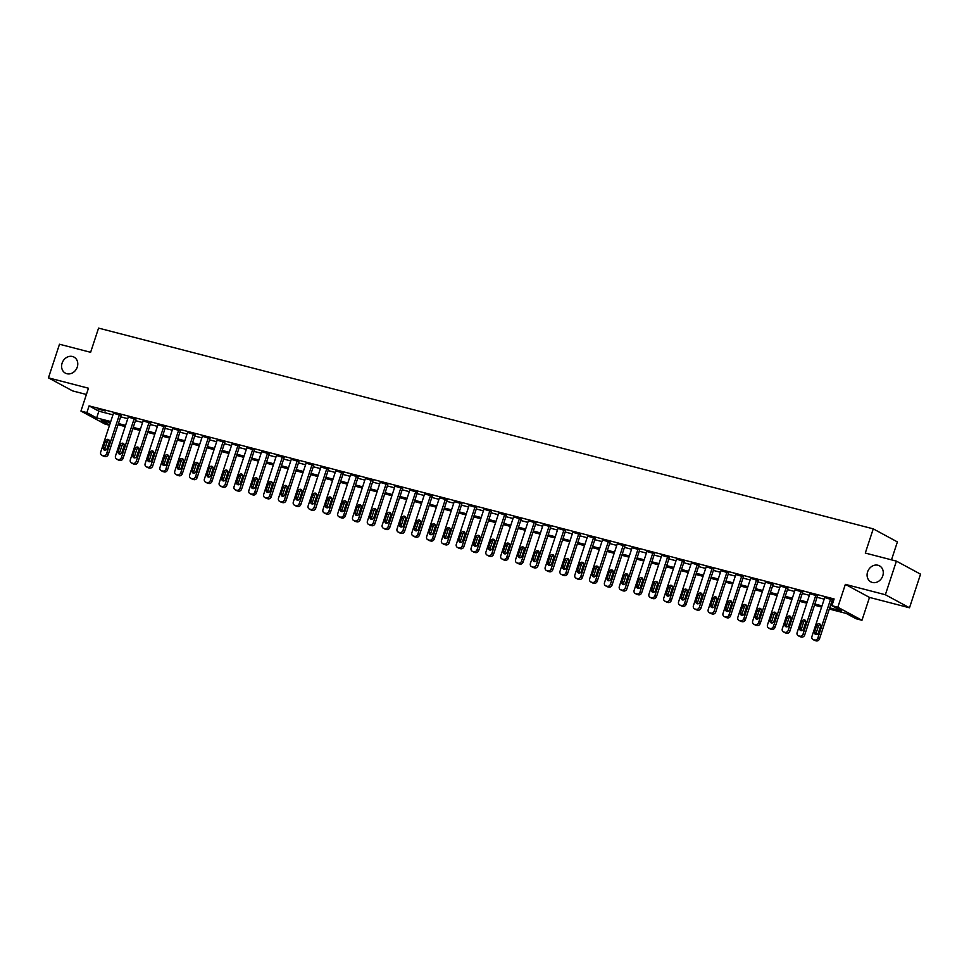 <?xml version="1.0" encoding="UTF-8"?>
<svg xmlns="http://www.w3.org/2000/svg" width="969" height="969" viewBox="0 0 969 969"><rect width="100%" height="100%" fill="white"/><g stroke="black" fill="none" stroke-linecap="round" stroke-linejoin="round"><path stroke-width="1.45" d="M77.266 367.081A9.109 7.776 118.4 0 1 65.347 373.126A9.109 7.776 118.4 0 1 62.101 363.157A9.109 7.776 118.4 0 1 74.019 357.101A9.109 7.776 118.4 0 1 77.266 367.081M882.771 575.828A9.109 7.776 118.4 0 1 870.852 581.872A9.109 7.776 118.4 0 1 867.594 571.892A9.109 7.776 118.4 0 1 879.513 565.848A9.109 7.776 118.4 0 1 882.771 575.828M109.509 425.27L105.088 424.131L80.948 411.074L86.871 412.612L96.658 417.905L110.732 421.551M891.492 559.852L897.391 541.913L873.251 528.856L98.572 328.103L90.614 352.304L59.497 344.237L48.45 377.849L72.59 390.907L86.398 394.48M873.251 528.856L865.293 553.057L896.41 561.124L920.55 574.169L909.503 607.781L885.363 594.736L845.356 584.368L837.834 607.224L861.974 620.269L856.051 618.731L846.264 613.45L829.294 609.053M845.356 584.368L869.496 597.413L909.503 607.781M869.496 597.413L861.974 620.269M896.41 561.124L885.363 594.736M829.694 607.866L841.698 610.979L831.911 605.686L834.115 598.963L89.075 405.89L98.862 411.183L112.949 414.829M120.64 416.827L127.763 418.669M135.466 420.667L142.588 422.508M150.28 424.507L157.402 426.348M165.093 428.346L172.216 430.188M179.919 432.186L187.041 434.027M194.733 436.026L201.855 437.867M209.546 439.865L216.668 441.707M224.372 443.705L231.494 445.546M239.186 447.545L246.308 449.386M253.999 451.384L261.121 453.226M268.825 455.224L275.947 457.065M283.638 459.064L290.761 460.905M298.464 462.903L305.574 464.745M313.278 466.743L320.4 468.584M328.091 470.583L335.213 472.424M342.917 474.422L350.027 476.263M357.731 478.262L364.853 480.103M372.544 482.102L379.666 483.943M387.37 485.941L394.48 487.782M402.183 489.781L409.306 491.634M416.997 493.621L424.119 495.474M431.823 497.46L438.945 499.314M446.636 501.3L453.758 503.153M461.45 505.14L468.572 506.993M476.276 508.979L483.398 510.833M491.089 512.819L498.211 514.672M505.903 516.659L513.025 518.512M520.728 520.498L527.851 522.352M535.542 524.338L542.664 526.191M550.356 528.178L557.478 530.031M565.181 532.017L572.304 533.871M579.995 535.857L587.117 537.71M594.821 539.709L601.931 541.55M609.634 543.548L616.756 545.39M624.448 547.388L631.57 549.229M639.274 551.228L646.384 553.069M654.087 555.067L661.209 556.909M668.901 558.907L676.023 560.748M683.726 562.747L690.836 564.588M698.54 566.586L705.662 568.428M713.354 570.426L720.476 572.267M728.179 574.266L735.301 576.107M742.993 578.105L750.115 579.947M757.806 581.945L764.929 583.786M772.632 585.785L779.754 587.626M787.446 589.624L794.568 591.465M802.259 593.464L809.381 595.305M817.085 597.304L824.207 599.145M831.899 601.143L833.292 601.507M832.335 599.835L824.728 597.558M817.509 595.996L809.914 593.718M802.695 592.156L795.089 589.879M787.882 588.316L780.275 586.039M773.056 584.477L765.449 582.199M758.242 580.637L750.636 578.36M743.429 576.797L735.822 574.52M728.603 572.945L720.997 570.68M713.79 569.106L706.183 566.841M698.976 565.266L691.369 563.001M684.15 561.426L676.544 559.161M669.337 557.587L661.73 555.31M654.523 553.747L646.917 551.47M639.697 549.908L632.091 547.63M624.884 546.068L617.277 543.791M610.058 542.228L602.464 539.951M595.245 538.389L587.638 536.111M580.431 534.549L572.824 532.272M565.605 530.709L558.011 528.432M550.792 526.87L543.185 524.592M535.978 523.03L528.371 520.753M521.152 519.19L513.558 516.913M506.339 515.351L498.732 513.073M491.525 511.511L483.919 509.234M476.7 507.671L469.093 505.394M461.886 503.832L454.279 501.554M447.072 499.992L439.466 497.715M432.247 496.152L424.64 493.875M417.433 492.313L409.826 490.035M402.619 488.473L395.013 486.196M387.794 484.633L380.187 482.356M372.98 480.794L365.374 478.516M358.167 476.954L350.56 474.677M343.341 473.114L335.734 470.837M328.527 469.275L320.921 466.997M313.702 465.435L306.107 463.158M298.888 461.595L291.281 459.318M284.074 457.756L276.468 455.478M269.249 453.916L261.654 451.639M254.435 450.076L246.829 447.799M239.622 446.237L232.015 443.959M224.796 442.397L217.201 440.12M209.982 438.557L202.376 436.28M195.169 434.718L187.562 432.44M180.343 430.866L172.736 428.601M165.529 427.026L157.923 424.761M150.716 423.187L143.109 420.921M135.89 419.347L128.283 417.07M121.077 415.507L113.47 413.23M105.221 410.941L98.111 409.1L105.221 410.941M80.948 411.074L88.458 388.218L48.45 377.849M89.075 405.89L86.871 412.612M831.911 605.686L837.834 607.224M110.345 422.738L101.224 420.376L109.63 424.919M821.603 607.054L814.481 605.213M806.789 603.215L799.667 601.374M791.964 599.375L784.842 597.534M777.15 595.535L770.028 593.694M762.337 591.696L755.214 589.855M747.511 587.856L740.389 586.015M732.697 584.016L725.575 582.175M717.884 580.177L710.761 578.336M703.058 576.337L695.936 574.484M688.244 572.497L681.122 570.644M673.431 568.658L666.309 566.804M658.605 564.818L651.483 562.965M643.791 560.978L636.669 559.125M628.966 557.139L621.856 555.285M614.152 553.299L607.03 551.446M599.339 549.459L592.216 547.606M584.513 545.62L577.403 543.766M569.699 541.78L562.577 539.927M554.886 537.94L547.764 536.087M540.06 534.101L532.938 532.247M525.246 530.261L518.124 528.408M510.433 526.409L503.311 524.568M495.607 522.57L488.485 520.728M480.794 518.73L473.671 516.889M465.98 514.89L458.858 513.049M451.154 511.051L444.032 509.209M436.341 507.211L429.219 505.37M421.527 503.371L414.405 501.53M406.701 499.532L399.579 497.691M391.888 495.692L384.766 493.851M377.074 491.852L369.952 490.011M362.249 488.013L355.126 486.172M347.435 484.173L340.313 482.332M332.609 480.333L325.499 478.492M317.796 476.494L310.674 474.653M302.982 472.654L295.86 470.813M288.156 468.814L281.046 466.973M273.343 464.975L266.221 463.134M258.529 461.135L251.407 459.294M243.703 457.295L236.593 455.454M228.89 453.456L221.768 451.615M214.076 449.616L206.954 447.775M199.251 445.776L192.128 443.935M184.437 441.937L177.315 440.096M169.623 438.097L162.501 436.244M154.798 434.257L147.676 432.404M139.984 430.418L132.862 428.564M125.171 426.578L118.048 424.725M118.436 423.55L125.558 425.391M133.25 427.39L140.372 429.231M148.075 431.229L155.185 433.07M162.889 435.069L170.011 436.91M177.702 438.909L184.825 440.75M192.528 442.748L199.638 444.589M207.342 446.588L214.464 448.429M222.155 450.428L229.278 452.269M236.981 454.267L244.103 456.108M251.795 458.107L258.917 459.948M266.608 461.947L273.73 463.788M281.434 465.786L288.556 467.627M296.248 469.626L303.37 471.467M311.061 473.466L318.183 475.307M325.887 477.305L333.009 479.146M340.7 481.145L347.823 482.986M355.514 484.984L362.636 486.826M370.34 488.824L377.462 490.665M385.153 492.664L392.275 494.505M399.979 496.503L407.089 498.345M414.793 500.343L421.915 502.196M429.606 504.183L436.728 506.036M444.432 508.022L451.542 509.876M459.245 511.862L466.368 513.715M474.059 515.702L481.181 517.555M488.885 519.541L495.995 521.395M503.698 523.381L510.82 525.234M518.512 527.221L525.634 529.074M533.338 531.06L540.46 532.914M548.151 534.9L555.273 536.753M562.965 538.74L570.087 540.593M577.79 542.579L584.913 544.433M592.604 546.419L599.726 548.272M607.418 550.271L614.54 552.112M622.243 554.111L629.365 555.952M637.057 557.95L644.179 559.791M651.871 561.79L658.993 563.631M666.696 565.63L673.818 567.471M681.51 569.469L688.632 571.31M696.323 573.309L703.446 575.15M711.149 577.149L718.271 578.99M725.963 580.988L733.085 582.829M740.788 584.828L747.898 586.669M755.602 588.668L762.724 590.509M770.416 592.507L777.538 594.348M785.241 596.347L792.351 598.188M800.055 600.186L807.177 602.028M814.868 604.026L821.991 605.867M98.862 411.183L96.658 417.905M830.699 598.951L817.884 637.941A2.846 2.435 -61.6 0 1 814.626 640.012L813.439 639.71A2.846 2.435 -61.6 0 1 811.949 636.403L824.776 597.413M812.967 639.516L814.602 640.4A2.846 2.435 118.4 0 0 815.074 640.582L816.261 640.897A2.846 2.435 118.4 0 0 819.508 638.825L832.383 599.69M818.405 632.818A2.277 1.938 118.4 0 1 814.614 631.836L816.734 625.38A2.277 1.938 118.4 0 1 820.525 626.374L818.405 632.818M816.37 634.538A2.277 1.938 118.4 0 1 816.249 632.721L818.369 626.265A2.277 1.938 118.4 0 1 820.404 624.557M815.886 595.111L803.059 634.101A2.846 2.435 -61.6 0 1 799.813 636.173L798.626 635.87A2.846 2.435 -61.6 0 1 797.136 632.563L809.951 593.573M798.153 635.676L799.788 636.56A2.846 2.435 118.4 0 0 800.249 636.742L801.436 637.057A2.846 2.435 118.4 0 0 804.694 634.986L817.557 595.85M803.592 628.978A2.277 1.938 118.4 0 1 799.8 627.997L801.92 621.541A2.277 1.938 118.4 0 1 805.711 622.534L803.592 628.978M801.557 630.698A2.277 1.938 118.4 0 1 801.424 628.881L803.543 622.425A2.277 1.938 118.4 0 1 805.578 620.717M801.06 591.272L788.245 630.262A2.846 2.435 -61.6 0 1 784.987 632.333L783.8 632.03A2.846 2.435 -61.6 0 1 782.322 628.724L795.137 589.733M783.34 631.836L784.963 632.721A2.846 2.435 118.4 0 0 785.435 632.902L786.622 633.217A2.846 2.435 118.4 0 0 789.88 631.134L802.744 592.011M788.766 625.138A2.277 1.938 118.4 0 1 784.975 624.157L787.094 617.701A2.277 1.938 118.4 0 1 790.898 618.694L788.766 625.138M786.731 626.846A2.277 1.938 118.4 0 1 786.61 625.041L788.73 618.585A2.277 1.938 118.4 0 1 790.765 616.878M786.247 587.432L773.432 626.422A2.846 2.435 -61.6 0 1 770.173 628.493L768.986 628.191A2.846 2.435 -61.6 0 1 767.496 624.884L780.324 585.894M768.514 627.997L770.149 628.881A2.846 2.435 118.4 0 0 770.621 629.063L771.808 629.378A2.846 2.435 118.4 0 0 775.055 627.294L787.93 588.171M773.952 621.299A2.277 1.938 118.4 0 1 770.161 620.317L772.281 613.861A2.277 1.938 118.4 0 1 776.072 614.843L773.952 621.299M771.918 623.006A2.277 1.938 118.4 0 1 771.784 621.202L773.916 614.746A2.277 1.938 118.4 0 1 775.951 613.038M771.433 583.592L758.606 622.582A2.846 2.435 -61.6 0 1 755.36 624.654L754.173 624.351A2.846 2.435 -61.6 0 1 752.683 621.044L765.498 582.054M753.7 624.157L755.336 625.041A2.846 2.435 118.4 0 0 755.796 625.223L756.983 625.538A2.846 2.435 118.4 0 0 760.241 623.455L773.105 584.331M759.139 617.459A2.277 1.938 118.4 0 1 755.336 616.478L757.467 610.022A2.277 1.938 118.4 0 1 761.259 611.003L759.139 617.459M757.104 619.167A2.277 1.938 118.4 0 1 756.971 617.362L759.09 610.906A2.277 1.938 118.4 0 1 761.125 609.198M756.607 579.753L743.792 618.743A2.846 2.435 -61.6 0 1 740.534 620.814L739.347 620.511A2.846 2.435 -61.6 0 1 737.869 617.205L750.684 578.214M738.887 620.317L740.51 621.202A2.846 2.435 118.4 0 0 740.982 621.383L742.169 621.698A2.846 2.435 118.4 0 0 745.427 619.615L758.291 580.492M744.313 613.619A2.277 1.938 118.4 0 1 740.522 612.638L742.642 606.182A2.277 1.938 118.4 0 1 746.433 607.163L744.313 613.619M742.278 615.327A2.277 1.938 118.4 0 1 742.157 613.522L744.277 607.066A2.277 1.938 118.4 0 1 746.312 605.359M741.794 575.913L728.979 614.903A2.846 2.435 -61.6 0 1 725.72 616.974L724.533 616.659A2.846 2.435 -61.6 0 1 723.044 613.365L735.871 574.375M724.061 616.478L725.696 617.362A2.846 2.435 118.4 0 0 726.169 617.544L727.356 617.859A2.846 2.435 118.4 0 0 730.602 615.775L743.465 576.652M729.5 609.78A2.277 1.938 118.4 0 1 725.708 608.798L727.828 602.343A2.277 1.938 118.4 0 1 731.619 603.324L729.5 609.78M727.465 611.487A2.277 1.938 118.4 0 1 727.331 609.683L729.463 603.227A2.277 1.938 118.4 0 1 731.486 601.519M726.98 572.073L714.153 611.064A2.846 2.435 -61.6 0 1 710.907 613.135L709.72 612.82A2.846 2.435 -61.6 0 1 708.23 609.525L721.045 570.535M709.247 612.638L710.883 613.522A2.846 2.435 118.4 0 0 711.343 613.704L712.53 614.019A2.846 2.435 118.4 0 0 715.788 611.936L728.652 572.812M714.686 605.94A2.277 1.938 118.4 0 1 710.883 604.959L713.014 598.503A2.277 1.938 118.4 0 1 716.806 599.484L714.686 605.94M712.651 607.648A2.277 1.938 118.4 0 1 712.518 605.843L714.637 599.387A2.277 1.938 118.4 0 1 716.672 597.679M712.154 568.234L699.339 607.224A2.846 2.435 -61.6 0 1 696.081 609.295L694.894 608.98A2.846 2.435 -61.6 0 1 693.416 605.686L706.231 566.695M694.434 608.798L696.057 609.683A2.846 2.435 118.4 0 0 696.529 609.864L697.716 610.179A2.846 2.435 118.4 0 0 700.975 608.096L713.838 568.973M699.86 602.1A2.277 1.938 118.4 0 1 696.069 601.119L698.189 594.663A2.277 1.938 118.4 0 1 701.98 595.644L699.86 602.1M697.825 603.808A2.277 1.938 118.4 0 1 697.704 602.003L699.824 595.547A2.277 1.938 118.4 0 1 701.859 593.84M697.341 564.394L684.526 603.372A2.846 2.435 -61.6 0 1 681.268 605.455L680.081 605.14A2.846 2.435 -61.6 0 1 678.591 601.846L691.418 562.856M679.608 604.959L681.243 605.843A2.846 2.435 118.4 0 0 681.716 606.025L682.903 606.34A2.846 2.435 118.4 0 0 686.149 604.256L699.012 565.133M685.047 598.261A2.277 1.938 118.4 0 1 681.255 597.279L683.375 590.824A2.277 1.938 118.4 0 1 687.166 591.805L685.047 598.261M683.012 599.968A2.277 1.938 118.4 0 1 682.879 598.164L685.01 591.708A2.277 1.938 118.4 0 1 687.033 590M682.527 560.554L669.7 599.532A2.846 2.435 -61.6 0 1 666.454 601.616L665.267 601.301A2.846 2.435 -61.6 0 1 663.777 598.006L676.592 559.016M664.795 601.119L666.43 602.003A2.846 2.435 118.4 0 0 666.89 602.185L668.077 602.5A2.846 2.435 118.4 0 0 671.335 600.417L684.199 561.293M670.233 594.421A2.277 1.938 118.4 0 1 666.43 593.44L668.562 586.984A2.277 1.938 118.4 0 1 672.353 587.965L670.233 594.421M668.198 596.129A2.277 1.938 118.4 0 1 668.065 594.324L670.185 587.868A2.277 1.938 118.4 0 1 672.22 586.16M667.702 556.715L654.887 595.693A2.846 2.435 -61.6 0 1 651.628 597.776L650.441 597.461A2.846 2.435 -61.6 0 1 648.964 594.167L661.779 555.176M649.981 597.279L651.604 598.164A2.846 2.435 118.4 0 0 652.076 598.345L653.263 598.648A2.846 2.435 118.4 0 0 656.522 596.577L669.385 557.454M655.407 590.581A2.277 1.938 118.4 0 1 651.616 589.6L653.736 583.144A2.277 1.938 118.4 0 1 657.527 584.125L655.407 590.581M653.372 592.289A2.277 1.938 118.4 0 1 653.251 590.484L655.371 584.028A2.277 1.938 118.4 0 1 657.406 582.321M652.888 552.875L640.073 591.853A2.846 2.435 -61.6 0 1 636.815 593.936L635.628 593.622A2.846 2.435 -61.6 0 1 634.138 590.327L646.965 551.337M635.155 593.44L636.79 594.324A2.846 2.435 118.4 0 0 637.263 594.506L638.438 594.809A2.846 2.435 118.4 0 0 641.696 592.737L654.559 553.614M640.594 586.742A2.277 1.938 118.4 0 1 636.803 585.76L638.922 579.305A2.277 1.938 118.4 0 1 642.713 580.286L640.594 586.742M638.559 588.449A2.277 1.938 118.4 0 1 638.426 586.645L640.545 580.189A2.277 1.938 118.4 0 1 642.58 578.481M638.074 549.035L625.247 588.013A2.846 2.435 -61.6 0 1 621.989 590.097L620.814 589.782A2.846 2.435 -61.6 0 1 619.324 586.487L632.139 547.497M620.342 589.6L621.965 590.484A2.846 2.435 118.4 0 0 622.437 590.666L623.624 590.969A2.846 2.435 118.4 0 0 626.882 588.898L639.746 549.774M625.78 582.902A2.277 1.938 118.4 0 1 621.977 581.921L624.097 575.465A2.277 1.938 118.4 0 1 627.9 576.446L625.78 582.902M623.745 584.61A2.277 1.938 118.4 0 1 623.612 582.805L625.732 576.349A2.277 1.938 118.4 0 1 627.767 574.641M623.249 545.196L610.434 584.174A2.846 2.435 -61.6 0 1 607.175 586.257L605.988 585.942A2.846 2.435 -61.6 0 1 604.511 582.648L617.326 543.657M605.516 585.76L607.151 586.645A2.846 2.435 118.4 0 0 607.624 586.826L608.811 587.129A2.846 2.435 118.4 0 0 612.069 585.058L624.932 545.935M610.954 579.062A2.277 1.938 118.4 0 1 607.163 578.081L609.283 571.625A2.277 1.938 118.4 0 1 613.074 572.606L610.954 579.062M608.92 580.77A2.277 1.938 118.4 0 1 608.798 578.965L610.918 572.509A2.277 1.938 118.4 0 1 612.953 570.802M608.435 541.344L595.62 580.334A2.846 2.435 -61.6 0 1 592.362 582.417L591.175 582.103A2.846 2.435 -61.6 0 1 589.685 578.808L602.5 539.818M590.702 581.921L592.338 582.805A2.846 2.435 118.4 0 0 592.81 582.987L593.985 583.29A2.846 2.435 118.4 0 0 597.243 581.218L610.107 542.095M596.141 575.223A2.277 1.938 118.4 0 1 592.35 574.242L594.469 567.786A2.277 1.938 118.4 0 1 598.261 568.767L596.141 575.223M594.106 576.93A2.277 1.938 118.4 0 1 593.973 575.126L596.092 568.67A2.277 1.938 118.4 0 1 598.127 566.962M593.609 537.504L580.794 576.494A2.846 2.435 -61.6 0 1 577.536 578.578L576.361 578.263A2.846 2.435 -61.6 0 1 574.871 574.956L587.686 535.978M575.889 578.081L577.512 578.965A2.846 2.435 118.4 0 0 577.984 579.147L579.171 579.45A2.846 2.435 118.4 0 0 582.43 577.379L595.293 538.255M581.315 571.383A2.277 1.938 118.4 0 1 577.524 570.402L579.644 563.946A2.277 1.938 118.4 0 1 583.447 564.927L581.315 571.383M579.292 573.091A2.277 1.938 118.4 0 1 579.159 571.286L581.279 564.83A2.277 1.938 118.4 0 1 583.314 563.122M578.796 533.665L565.981 572.655A2.846 2.435 -61.6 0 1 562.723 574.738L561.535 574.423A2.846 2.435 -61.6 0 1 560.046 571.116L572.873 532.138M561.063 574.242L562.698 575.126A2.846 2.435 118.4 0 0 563.171 575.307L564.358 575.61A2.846 2.435 118.4 0 0 567.604 573.539L580.479 534.416M566.502 567.543A2.277 1.938 118.4 0 1 562.71 566.562L564.83 560.106A2.277 1.938 118.4 0 1 568.621 561.087L566.502 567.543M564.467 569.251A2.277 1.938 118.4 0 1 564.346 567.446L566.465 560.99A2.277 1.938 118.4 0 1 568.5 559.283M563.982 529.825L551.155 568.815A2.846 2.435 -61.6 0 1 547.909 570.898L546.722 570.584A2.846 2.435 -61.6 0 1 545.232 567.277L558.047 528.299M546.25 570.402L547.885 571.286A2.846 2.435 118.4 0 0 548.357 571.468L549.532 571.771A2.846 2.435 118.4 0 0 552.79 569.699L565.654 530.576M551.688 563.704A2.277 1.938 118.4 0 1 547.897 562.723L550.017 556.267A2.277 1.938 118.4 0 1 553.808 557.248L551.688 563.704M549.653 565.411A2.277 1.938 118.4 0 1 549.52 563.595L551.64 557.151A2.277 1.938 118.4 0 1 553.674 555.431M549.157 525.985L536.341 564.975A2.846 2.435 -61.6 0 1 533.083 567.047L531.908 566.744A2.846 2.435 -61.6 0 1 530.418 563.437L543.234 524.459M531.436 566.562L533.059 567.446A2.846 2.435 118.4 0 0 533.531 567.628L534.718 567.931A2.846 2.435 118.4 0 0 537.977 565.86L550.84 526.724M536.862 559.864A2.277 1.938 118.4 0 1 533.071 558.883L535.191 552.427A2.277 1.938 118.4 0 1 538.994 553.408L536.862 559.864M534.84 561.572A2.277 1.938 118.4 0 1 534.706 559.755L536.826 553.311A2.277 1.938 118.4 0 1 538.861 551.591M534.343 522.146L521.528 561.136A2.846 2.435 -61.6 0 1 518.27 563.207L517.083 562.904A2.846 2.435 -61.6 0 1 515.593 559.597L528.42 520.619M516.61 562.723L518.245 563.607A2.846 2.435 118.4 0 0 518.718 563.788L519.905 564.091A2.846 2.435 118.4 0 0 523.151 562.02L536.027 522.885M522.049 556.024A2.277 1.938 118.4 0 1 518.258 555.043L520.377 548.587A2.277 1.938 118.4 0 1 524.168 549.568L522.049 556.024M520.014 557.732A2.277 1.938 118.4 0 1 519.893 555.915L522.012 549.471A2.277 1.938 118.4 0 1 524.047 547.751M519.529 518.306L506.702 557.296A2.846 2.435 -61.6 0 1 503.456 559.367L502.269 559.065A2.846 2.435 -61.6 0 1 500.779 555.758L513.594 516.78M501.797 558.883L503.432 559.767A2.846 2.435 118.4 0 0 503.892 559.949L505.079 560.252A2.846 2.435 118.4 0 0 508.337 558.18L521.201 519.045M507.235 552.185A2.277 1.938 118.4 0 1 503.444 551.204L505.564 544.748A2.277 1.938 118.4 0 1 509.355 545.729L507.235 552.185M505.2 553.893A2.277 1.938 118.4 0 1 505.067 552.076L507.187 545.632A2.277 1.938 118.4 0 1 509.222 543.912M504.704 514.466L491.889 553.456A2.846 2.435 -61.6 0 1 488.63 555.528L487.443 555.225A2.846 2.435 -61.6 0 1 485.966 551.918L498.781 512.928M486.983 555.043L488.606 555.927A2.846 2.435 118.4 0 0 489.079 556.109L490.266 556.412A2.846 2.435 118.4 0 0 493.524 554.341L506.387 515.205M492.409 548.345A2.277 1.938 118.4 0 1 488.618 547.364L490.738 540.908A2.277 1.938 118.4 0 1 494.541 541.889L492.409 548.345M490.375 550.053A2.277 1.938 118.4 0 1 490.253 548.236L492.373 541.792A2.277 1.938 118.4 0 1 494.408 540.072M489.89 510.627L477.075 549.617A2.846 2.435 -61.6 0 1 473.817 551.688L472.63 551.385A2.846 2.435 -61.6 0 1 471.14 548.079L483.967 509.088M472.157 551.204L473.793 552.088A2.846 2.435 118.4 0 0 474.265 552.269L475.452 552.572A2.846 2.435 118.4 0 0 478.698 550.501L491.574 511.366M477.596 544.505A2.277 1.938 118.4 0 1 473.805 543.524L475.924 537.068A2.277 1.938 118.4 0 1 479.716 538.049L477.596 544.505M475.561 546.213A2.277 1.938 118.4 0 1 475.428 544.396L477.56 537.952A2.277 1.938 118.4 0 1 479.594 536.232M475.076 506.787L462.249 545.777A2.846 2.435 -61.6 0 1 459.003 547.848L457.816 547.546A2.846 2.435 -61.6 0 1 456.326 544.239L469.141 505.249M457.344 547.364L458.979 548.248A2.846 2.435 118.4 0 0 459.439 548.43L460.626 548.733A2.846 2.435 118.4 0 0 463.885 546.661L476.748 507.526M462.782 540.666A2.277 1.938 118.4 0 1 458.979 539.685L461.111 533.229A2.277 1.938 118.4 0 1 464.902 534.21L462.782 540.666M460.747 542.374A2.277 1.938 118.4 0 1 460.614 540.557L462.734 534.113A2.277 1.938 118.4 0 1 464.769 532.393M460.251 502.947L447.436 541.937A2.846 2.435 -61.6 0 1 444.177 544.009L442.99 543.706A2.846 2.435 -61.6 0 1 441.513 540.399L454.328 501.409M442.53 543.524L444.153 544.408A2.846 2.435 118.4 0 0 444.626 544.59L445.813 544.893A2.846 2.435 118.4 0 0 449.071 542.822L461.934 503.686M447.957 536.826A2.277 1.938 118.4 0 1 444.165 535.833L446.285 529.389A2.277 1.938 118.4 0 1 450.076 530.37L447.957 536.826M445.922 538.534A2.277 1.938 118.4 0 1 445.801 536.717L447.92 530.273A2.277 1.938 118.4 0 1 449.955 528.553M445.437 499.108L432.622 538.098A2.846 2.435 -61.6 0 1 429.364 540.169L428.177 539.866A2.846 2.435 -61.6 0 1 426.687 536.56L439.514 497.569M427.704 539.685L429.34 540.557A2.846 2.435 118.4 0 0 429.812 540.75L430.999 541.053A2.846 2.435 118.4 0 0 434.245 538.982L447.109 499.847M433.143 532.986A2.277 1.938 118.4 0 1 429.352 531.993L431.471 525.549A2.277 1.938 118.4 0 1 435.263 526.53L433.143 532.986M431.108 534.694A2.277 1.938 118.4 0 1 430.975 532.877L433.107 526.421A2.277 1.938 118.4 0 1 435.129 524.713M430.624 495.268L417.796 534.258A2.846 2.435 -61.6 0 1 414.55 536.329L413.363 536.027A2.846 2.435 -61.6 0 1 411.873 532.72L424.688 493.73M412.891 535.845L414.526 536.717A2.846 2.435 118.4 0 0 414.986 536.911L416.173 537.214A2.846 2.435 118.4 0 0 419.432 535.142L432.295 496.007M418.329 529.147A2.277 1.938 118.4 0 1 414.526 528.153L416.658 521.71A2.277 1.938 118.4 0 1 420.449 522.691L418.329 529.147M416.295 530.855A2.277 1.938 118.4 0 1 416.161 529.038L418.281 522.582A2.277 1.938 118.4 0 1 420.316 520.874M415.798 491.428L402.983 530.418A2.846 2.435 -61.6 0 1 399.725 532.49L398.538 532.187A2.846 2.435 -61.6 0 1 397.06 528.88L409.875 489.89M398.077 532.005L399.7 532.877A2.846 2.435 118.4 0 0 400.173 533.071L401.36 533.374A2.846 2.435 118.4 0 0 404.618 531.303L417.482 492.167M403.504 525.307A2.277 1.938 118.4 0 1 399.712 524.314L401.832 517.87A2.277 1.938 118.4 0 1 405.623 518.851L403.504 525.307M401.469 527.015A2.277 1.938 118.4 0 1 401.348 525.198L403.467 518.742A2.277 1.938 118.4 0 1 405.502 517.034M400.984 487.589L388.169 526.579A2.846 2.435 -61.6 0 1 384.911 528.65L383.724 528.347A2.846 2.435 -61.6 0 1 382.234 525.041L395.061 486.05M383.252 528.166L384.887 529.038A2.846 2.435 118.4 0 0 385.359 529.231L386.546 529.534A2.846 2.435 118.4 0 0 389.792 527.463L402.656 488.328M388.69 521.467A2.277 1.938 118.4 0 1 384.899 520.474L387.019 514.03A2.277 1.938 118.4 0 1 390.81 515.011L388.69 521.467M386.655 523.175A2.277 1.938 118.4 0 1 386.522 521.358L388.654 514.902A2.277 1.938 118.4 0 1 390.677 513.195M386.171 483.749L373.344 522.739A2.846 2.435 -61.6 0 1 370.097 524.81L368.91 524.508A2.846 2.435 -61.6 0 1 367.421 521.201L380.236 482.211M368.438 524.326L370.073 525.198A2.846 2.435 118.4 0 0 370.533 525.392L371.721 525.695A2.846 2.435 118.4 0 0 374.979 523.623L387.842 484.488M373.877 517.628A2.277 1.938 118.4 0 1 370.073 516.634L372.205 510.191A2.277 1.938 118.4 0 1 375.996 511.172L373.877 517.628M371.842 519.336A2.277 1.938 118.4 0 1 371.708 517.519L373.828 511.063A2.277 1.938 118.4 0 1 375.863 509.355M371.345 479.909L358.53 518.899A2.846 2.435 -61.6 0 1 355.272 520.971L354.085 520.668A2.846 2.435 -61.6 0 1 352.607 517.361L365.422 478.371M353.624 520.486L355.248 521.358A2.846 2.435 118.4 0 0 355.72 521.552L356.907 521.855A2.846 2.435 118.4 0 0 360.165 519.784L373.029 480.648M359.051 513.776A2.277 1.938 118.4 0 1 355.26 512.795L357.379 506.351A2.277 1.938 118.4 0 1 361.171 507.332L359.051 513.776M357.016 515.496A2.277 1.938 118.4 0 1 356.895 513.679L359.014 507.223A2.277 1.938 118.4 0 1 361.049 505.515M356.531 476.07L343.716 515.06A2.846 2.435 -61.6 0 1 340.458 517.131L339.271 516.828A2.846 2.435 -61.6 0 1 337.781 513.522L350.608 474.531M338.799 516.647L340.434 517.519A2.846 2.435 118.4 0 0 340.906 517.712L342.081 518.015A2.846 2.435 118.4 0 0 345.339 515.944L358.203 476.809M344.237 509.936A2.277 1.938 118.4 0 1 340.446 508.955L342.566 502.511A2.277 1.938 118.4 0 1 346.357 503.492L344.237 509.936M342.202 511.656A2.277 1.938 118.4 0 1 342.069 509.839L344.201 503.383A2.277 1.938 118.4 0 1 346.224 501.676M341.718 472.23L328.891 511.22A2.846 2.435 -61.6 0 1 325.632 513.291L324.458 512.989A2.846 2.435 -61.6 0 1 322.968 509.682L335.783 470.692M323.985 512.807L325.608 513.679A2.846 2.435 118.4 0 0 326.081 513.873L327.268 514.176A2.846 2.435 118.4 0 0 330.526 512.104L343.389 472.969M329.424 506.097A2.277 1.938 118.4 0 1 325.62 505.115L327.74 498.66A2.277 1.938 118.4 0 1 331.543 499.653L329.424 506.097M327.389 507.817A2.277 1.938 118.4 0 1 327.256 506L329.375 499.544A2.277 1.938 118.4 0 1 331.41 497.836M326.892 468.39L314.077 507.381A2.846 2.435 -61.6 0 1 310.819 509.452L309.632 509.149A2.846 2.435 -61.6 0 1 308.154 505.842L320.969 466.852M309.159 508.955L310.795 509.839A2.846 2.435 118.4 0 0 311.267 510.033L312.454 510.336A2.846 2.435 118.4 0 0 315.712 508.265L328.576 469.129M314.598 502.257A2.277 1.938 118.4 0 1 310.807 501.276L312.926 494.82A2.277 1.938 118.4 0 1 316.718 495.813L314.598 502.257M312.563 503.977A2.277 1.938 118.4 0 1 312.442 502.16L314.562 495.704A2.277 1.938 118.4 0 1 316.597 493.996M312.079 464.551L299.264 503.541A2.846 2.435 -61.6 0 1 296.005 505.612L294.818 505.309A2.846 2.435 -61.6 0 1 293.328 502.003L306.143 463.012M294.346 505.115L295.981 506A2.846 2.435 118.4 0 0 296.453 506.181L297.628 506.496A2.846 2.435 118.4 0 0 300.887 504.425L313.75 465.29M299.784 498.417A2.277 1.938 118.4 0 1 295.993 497.436L298.113 490.98A2.277 1.938 118.4 0 1 301.904 491.973L299.784 498.417M297.749 500.137A2.277 1.938 118.4 0 1 297.616 498.32L299.736 491.864A2.277 1.938 118.4 0 1 301.771 490.157M297.253 460.711L284.438 499.701A2.846 2.435 -61.6 0 1 281.18 501.772L280.005 501.47A2.846 2.435 -61.6 0 1 278.515 498.163L291.33 459.173M279.532 501.276L281.155 502.16A2.846 2.435 118.4 0 0 281.628 502.342L282.815 502.657A2.846 2.435 118.4 0 0 286.073 500.585L298.937 461.45M284.959 494.578A2.277 1.938 118.4 0 1 281.167 493.596L283.287 487.141A2.277 1.938 118.4 0 1 287.09 488.134L284.959 494.578M282.936 496.298A2.277 1.938 118.4 0 1 282.803 494.481L284.922 488.025A2.277 1.938 118.4 0 1 286.957 486.317M282.439 456.871L269.624 495.862A2.846 2.435 -61.6 0 1 266.366 497.933L265.179 497.63A2.846 2.435 -61.6 0 1 263.689 494.323L276.516 455.333M264.707 497.436L266.342 498.32A2.846 2.435 118.4 0 0 266.814 498.502L268.001 498.817A2.846 2.435 118.4 0 0 271.247 496.746L284.123 457.61M270.145 490.738A2.277 1.938 118.4 0 1 266.354 489.757L268.474 483.301A2.277 1.938 118.4 0 1 272.265 484.294L270.145 490.738M268.11 492.458A2.277 1.938 118.4 0 1 267.989 490.641L270.109 484.185A2.277 1.938 118.4 0 1 272.144 482.477M267.626 453.032L254.799 492.022A2.846 2.435 -61.6 0 1 251.552 494.093L250.365 493.79A2.846 2.435 -61.6 0 1 248.876 490.484L261.691 451.493M249.893 493.596L251.528 494.481A2.846 2.435 118.4 0 0 252.001 494.662L253.175 494.977A2.846 2.435 118.4 0 0 256.434 492.894L269.297 453.771M255.332 486.898A2.277 1.938 118.4 0 1 251.54 485.917L253.66 479.461A2.277 1.938 118.4 0 1 257.451 480.454L255.332 486.898M253.297 488.606A2.277 1.938 118.4 0 1 253.163 486.801L255.283 480.345A2.277 1.938 118.4 0 1 257.318 478.638M252.8 449.192L239.985 488.182A2.846 2.435 -61.6 0 1 236.727 490.253L235.552 489.951A2.846 2.435 -61.6 0 1 234.062 486.644L246.877 447.654M235.079 489.757L236.702 490.641A2.846 2.435 118.4 0 0 237.175 490.823L238.362 491.138A2.846 2.435 118.4 0 0 241.62 489.054L254.484 449.931M240.506 483.059A2.277 1.938 118.4 0 1 236.715 482.077L238.834 475.622A2.277 1.938 118.4 0 1 242.638 476.603L240.506 483.059M238.483 484.766A2.277 1.938 118.4 0 1 238.35 482.962L240.469 476.506A2.277 1.938 118.4 0 1 242.504 474.798M237.986 445.352L225.171 484.343A2.846 2.435 -61.6 0 1 221.913 486.414L220.726 486.111A2.846 2.435 -61.6 0 1 219.236 482.804L232.063 443.814M220.254 485.917L221.889 486.801A2.846 2.435 118.4 0 0 222.361 486.983L223.548 487.298A2.846 2.435 118.4 0 0 226.794 485.215L239.67 446.091M225.692 479.219A2.277 1.938 118.4 0 1 221.901 478.238L224.021 471.782A2.277 1.938 118.4 0 1 227.812 472.763L225.692 479.219M223.657 480.927A2.277 1.938 118.4 0 1 223.536 479.122L225.656 472.666A2.277 1.938 118.4 0 1 227.691 470.958M223.173 441.513L210.346 480.503A2.846 2.435 -61.6 0 1 207.1 482.574L205.912 482.271A2.846 2.435 -61.6 0 1 204.423 478.965L217.238 439.974M205.44 482.077L207.075 482.962A2.846 2.435 118.4 0 0 207.536 483.143L208.723 483.458A2.846 2.435 118.4 0 0 211.981 481.375L224.844 442.252M210.879 475.379A2.277 1.938 118.4 0 1 207.087 474.398L209.207 467.942A2.277 1.938 118.4 0 1 212.998 468.923L210.879 475.379M208.844 477.087A2.277 1.938 118.4 0 1 208.71 475.282L210.83 468.826A2.277 1.938 118.4 0 1 212.865 467.119M208.347 437.673L195.532 476.663A2.846 2.435 -61.6 0 1 192.274 478.734L191.087 478.42A2.846 2.435 -61.6 0 1 189.609 475.125L202.424 436.135M190.627 478.238L192.25 479.122A2.846 2.435 118.4 0 0 192.722 479.304L193.909 479.619A2.846 2.435 118.4 0 0 197.167 477.535L210.031 438.412M196.053 471.54A2.277 1.938 118.4 0 1 192.262 470.559L194.381 464.103A2.277 1.938 118.4 0 1 198.185 465.084L196.053 471.54M194.018 473.247A2.277 1.938 118.4 0 1 193.897 471.443L196.017 464.987A2.277 1.938 118.4 0 1 198.051 463.279M193.534 433.833L180.718 472.824A2.846 2.435 -61.6 0 1 177.46 474.895L176.273 474.58A2.846 2.435 -61.6 0 1 174.783 471.285L187.611 432.295M175.801 474.398L177.436 475.282A2.846 2.435 118.4 0 0 177.908 475.464L179.095 475.779A2.846 2.435 118.4 0 0 182.342 473.696L195.217 434.572M181.239 467.7A2.277 1.938 118.4 0 1 177.448 466.719L179.568 460.263A2.277 1.938 118.4 0 1 183.359 461.244L181.239 467.7M179.204 469.408A2.277 1.938 118.4 0 1 179.071 467.603L181.203 461.147A2.277 1.938 118.4 0 1 183.238 459.439M178.72 429.994L165.893 468.984A2.846 2.435 -61.6 0 1 162.647 471.055L161.46 470.74A2.846 2.435 -61.6 0 1 159.97 467.446L172.785 428.455M160.987 470.559L162.622 471.443A2.846 2.435 118.4 0 0 163.083 471.624L164.27 471.939A2.846 2.435 118.4 0 0 167.528 469.856L180.391 430.733M166.426 463.86A2.277 1.938 118.4 0 1 162.622 462.879L164.754 456.423A2.277 1.938 118.4 0 1 168.545 457.404L166.426 463.86M164.391 465.568A2.277 1.938 118.4 0 1 164.258 463.763L166.377 457.307A2.277 1.938 118.4 0 1 168.412 455.6M163.894 426.154L151.079 465.144A2.846 2.435 -61.6 0 1 147.821 467.215L146.634 466.901A2.846 2.435 -61.6 0 1 145.156 463.606L157.971 424.616M146.174 466.719L147.797 467.603A2.846 2.435 118.4 0 0 148.269 467.785L149.456 468.1A2.846 2.435 118.4 0 0 152.714 466.016L165.578 426.893M151.6 460.021A2.277 1.938 118.4 0 1 147.809 459.04L149.929 452.584A2.277 1.938 118.4 0 1 153.72 453.565L151.6 460.021M149.565 461.728A2.277 1.938 118.4 0 1 149.444 459.924L151.564 453.468A2.277 1.938 118.4 0 1 153.599 451.76M149.081 422.314L136.266 461.292A2.846 2.435 -61.6 0 1 133.007 463.376L131.82 463.061A2.846 2.435 -61.6 0 1 130.33 459.766L143.158 420.776M131.348 462.879L132.983 463.763A2.846 2.435 118.4 0 0 133.456 463.945L134.643 464.26A2.846 2.435 118.4 0 0 137.889 462.177L150.752 423.053M136.786 456.181A2.277 1.938 118.4 0 1 132.995 455.2L135.115 448.744A2.277 1.938 118.4 0 1 138.906 449.725L136.786 456.181M134.752 457.889A2.277 1.938 118.4 0 1 134.618 456.084L136.75 449.628A2.277 1.938 118.4 0 1 138.773 447.92M134.267 418.475L121.44 457.453A2.846 2.435 -61.6 0 1 118.194 459.536L117.007 459.221A2.846 2.435 -61.6 0 1 115.517 455.927L128.332 416.936M116.534 459.04L118.17 459.924A2.846 2.435 118.4 0 0 118.63 460.105L119.817 460.42A2.846 2.435 118.4 0 0 123.075 458.337L135.939 419.214M121.973 452.341A2.277 1.938 118.4 0 1 118.17 451.36L120.301 444.904A2.277 1.938 118.4 0 1 124.093 445.885L121.973 452.341M119.938 454.049A2.277 1.938 118.4 0 1 119.805 452.244L121.924 445.788A2.277 1.938 118.4 0 1 123.959 444.081M119.441 414.635L106.626 453.613A2.846 2.435 -61.6 0 1 103.368 455.696L102.181 455.382A2.846 2.435 -61.6 0 1 100.703 452.087L113.518 413.097M101.721 455.2L103.344 456.084A2.846 2.435 118.4 0 0 103.816 456.266L105.003 456.569A2.846 2.435 118.4 0 0 108.262 454.497L121.125 415.374M107.147 448.502A2.277 1.938 118.4 0 1 103.356 447.521L105.476 441.065A2.277 1.938 118.4 0 1 109.267 442.046L107.147 448.502M105.112 450.21A2.277 1.938 118.4 0 1 104.991 448.405L107.111 441.949A2.277 1.938 118.4 0 1 109.146 440.241M819.508 638.825L817.884 637.941M816.261 640.897L814.626 640.012M815.074 640.582L813.439 639.71M814.614 631.836L816.249 632.721M816.734 625.38L818.369 626.265M804.694 634.986L803.059 634.101M801.436 637.057L799.813 636.173M800.249 636.742L798.626 635.87M799.8 627.997L801.424 628.881M801.92 621.541L803.543 622.425M789.88 631.134L788.245 630.262M786.622 633.217L784.987 632.333M785.435 632.902L783.8 632.03M784.975 624.157L786.61 625.041M787.094 617.701L788.73 618.585M775.055 627.294L773.432 626.422M771.808 629.378L770.173 628.493M770.621 629.063L768.986 628.191M770.161 620.317L771.784 621.202M772.281 613.861L773.916 614.746M760.241 623.455L758.606 622.582M756.983 625.538L755.36 624.654M755.796 625.223L754.173 624.351M755.336 616.478L756.971 617.362M757.467 610.022L759.09 610.906M745.427 619.615L743.792 618.743M742.169 621.698L740.534 620.814M740.982 621.383L739.347 620.511M740.522 612.638L742.157 613.522M742.642 606.182L744.277 607.066M730.602 615.775L728.979 614.903M727.356 617.859L725.72 616.974M726.169 617.544L724.533 616.659M725.708 608.798L727.331 609.683M727.828 602.343L729.463 603.227M715.788 611.936L714.153 611.064M712.53 614.019L710.907 613.135M711.343 613.704L709.72 612.82M710.883 604.959L712.518 605.843M713.014 598.503L714.637 599.387M700.975 608.096L699.339 607.224M697.716 610.179L696.081 609.295M696.529 609.864L694.894 608.98M696.069 601.119L697.704 602.003M698.189 594.663L699.824 595.547M686.149 604.256L684.526 603.372M682.903 606.34L681.268 605.455M681.716 606.025L680.081 605.14M681.255 597.279L682.879 598.164M683.375 590.824L685.01 591.708M671.335 600.417L669.7 599.532M668.077 602.5L666.454 601.616M666.89 602.185L665.267 601.301M666.43 593.44L668.065 594.324M668.562 586.984L670.185 587.868M656.522 596.577L654.887 595.693M653.263 598.648L651.628 597.776M652.076 598.345L650.441 597.461M651.616 589.6L653.251 590.484M653.736 583.144L655.371 584.028M641.696 592.737L640.073 591.853M638.438 594.809L636.815 593.936M637.263 594.506L635.628 593.622M636.803 585.76L638.426 586.645M638.922 579.305L640.545 580.189M626.882 588.898L625.247 588.013M623.624 590.969L621.989 590.097M622.437 590.666L620.814 589.782M621.977 581.921L623.612 582.805M624.097 575.465L625.732 576.349M612.069 585.058L610.434 584.174M608.811 587.129L607.175 586.257M607.624 586.826L605.988 585.942M607.163 578.081L608.798 578.965M609.283 571.625L610.918 572.509M597.243 581.218L595.62 580.334M593.985 583.29L592.362 582.417M592.81 582.987L591.175 582.103M592.35 574.242L593.973 575.126M594.469 567.786L596.092 568.67M582.43 577.379L580.794 576.494M579.171 579.45L577.536 578.578M577.984 579.147L576.361 578.263M577.524 570.402L579.159 571.286M579.644 563.946L581.279 564.83M567.604 573.539L565.981 572.655M564.358 575.61L562.723 574.738M563.171 575.307L561.535 574.423M562.71 566.562L564.346 567.446M564.83 560.106L566.465 560.99M552.79 569.699L551.155 568.815M549.532 571.771L547.909 570.898M548.357 571.468L546.722 570.584M547.897 562.723L549.52 563.595M550.017 556.267L551.64 557.151M537.977 565.86L536.341 564.975M534.718 567.931L533.083 567.047M533.531 567.628L531.908 566.744M533.071 558.883L534.706 559.755M535.191 552.427L536.826 553.311M523.151 562.02L521.528 561.136M519.905 564.091L518.27 563.207M518.718 563.788L517.083 562.904M518.258 555.043L519.893 555.915M520.377 548.587L522.012 549.471M508.337 558.18L506.702 557.296M505.079 560.252L503.456 559.367M503.892 559.949L502.269 559.065M503.444 551.204L505.067 552.076M505.564 544.748L507.187 545.632M493.524 554.341L491.889 553.456M490.266 556.412L488.63 555.528M489.079 556.109L487.443 555.225M488.618 547.364L490.253 548.236M490.738 540.908L492.373 541.792M478.698 550.501L477.075 549.617M475.452 552.572L473.817 551.688M474.265 552.269L472.63 551.385M473.805 543.524L475.428 544.396M475.924 537.068L477.56 537.952M463.885 546.661L462.249 545.777M460.626 548.733L459.003 547.848M459.439 548.43L457.816 547.546M458.979 539.685L460.614 540.557M461.111 533.229L462.734 534.113M449.071 542.822L447.436 541.937M445.813 544.893L444.177 544.009M444.626 544.59L442.99 543.706M444.165 535.833L445.801 536.717M446.285 529.389L447.92 530.273M434.245 538.982L432.622 538.098M430.999 541.053L429.364 540.169M429.812 540.75L428.177 539.866M429.352 531.993L430.975 532.877M431.471 525.549L433.107 526.421M419.432 535.142L417.796 534.258M416.173 537.214L414.55 536.329M414.986 536.911L413.363 536.027M414.526 528.153L416.161 529.038M416.658 521.71L418.281 522.582M404.618 531.303L402.983 530.418M401.36 533.374L399.725 532.49M400.173 533.071L398.538 532.187M399.712 524.314L401.348 525.198M401.832 517.87L403.467 518.742M389.792 527.463L388.169 526.579M386.546 529.534L384.911 528.65M385.359 529.231L383.724 528.347M384.899 520.474L386.522 521.358M387.019 514.03L388.654 514.902M374.979 523.623L373.344 522.739M371.721 525.695L370.097 524.81M370.533 525.392L368.91 524.508M370.073 516.634L371.708 517.519M372.205 510.191L373.828 511.063M360.165 519.784L358.53 518.899M356.907 521.855L355.272 520.971M355.72 521.552L354.085 520.668M355.26 512.795L356.895 513.679M357.379 506.351L359.014 507.223M345.339 515.944L343.716 515.06M342.081 518.015L340.458 517.131M340.906 517.712L339.271 516.828M340.446 508.955L342.069 509.839M342.566 502.511L344.201 503.383M330.526 512.104L328.891 511.22M327.268 514.176L325.632 513.291M326.081 513.873L324.458 512.989M325.62 505.115L327.256 506M327.74 498.66L329.375 499.544M315.712 508.265L314.077 507.381M312.454 510.336L310.819 509.452M311.267 510.033L309.632 509.149M310.807 501.276L312.442 502.16M312.926 494.82L314.562 495.704M300.887 504.425L299.264 503.541M297.628 506.496L296.005 505.612M296.453 506.181L294.818 505.309M295.993 497.436L297.616 498.32M298.113 490.98L299.736 491.864M286.073 500.585L284.438 499.701M282.815 502.657L281.18 501.772M281.628 502.342L280.005 501.47M281.167 493.596L282.803 494.481M283.287 487.141L284.922 488.025M271.247 496.746L269.624 495.862M268.001 498.817L266.366 497.933M266.814 498.502L265.179 497.63M266.354 489.757L267.989 490.641M268.474 483.301L270.109 484.185M256.434 492.894L254.799 492.022M253.175 494.977L251.552 494.093M252.001 494.662L250.365 493.79M251.54 485.917L253.163 486.801M253.66 479.461L255.283 480.345M241.62 489.054L239.985 488.182M238.362 491.138L236.727 490.253M237.175 490.823L235.552 489.951M236.715 482.077L238.35 482.962M238.834 475.622L240.469 476.506M226.794 485.215L225.171 484.343M223.548 487.298L221.913 486.414M222.361 486.983L220.726 486.111M221.901 478.238L223.536 479.122M224.021 471.782L225.656 472.666M211.981 481.375L210.346 480.503M208.723 483.458L207.1 482.574M207.536 483.143L205.912 482.271M207.087 474.398L208.71 475.282M209.207 467.942L210.83 468.826M197.167 477.535L195.532 476.663M193.909 479.619L192.274 478.734M192.722 479.304L191.087 478.42M192.262 470.559L193.897 471.443M194.381 464.103L196.017 464.987M182.342 473.696L180.718 472.824M179.095 475.779L177.46 474.895M177.908 475.464L176.273 474.58M177.448 466.719L179.071 467.603M179.568 460.263L181.203 461.147M167.528 469.856L165.893 468.984M164.27 471.939L162.647 471.055M163.083 471.624L161.46 470.74M162.622 462.879L164.258 463.763M164.754 456.423L166.377 457.307M152.714 466.016L151.079 465.144M149.456 468.1L147.821 467.215M148.269 467.785L146.634 466.901M147.809 459.04L149.444 459.924M149.929 452.584L151.564 453.468M137.889 462.177L136.266 461.292M134.643 464.26L133.007 463.376M133.456 463.945L131.82 463.061M132.995 455.2L134.618 456.084M135.115 448.744L136.75 449.628M123.075 458.337L121.44 457.453M119.817 460.42L118.194 459.536M118.63 460.105L117.007 459.221M118.17 451.36L119.805 452.244M120.301 444.904L121.924 445.788M108.262 454.497L106.626 453.613M105.003 456.569L103.368 455.696M103.816 456.266L102.181 455.382M103.356 447.521L104.991 448.405M105.476 441.065L107.111 441.949"/></g></svg>
